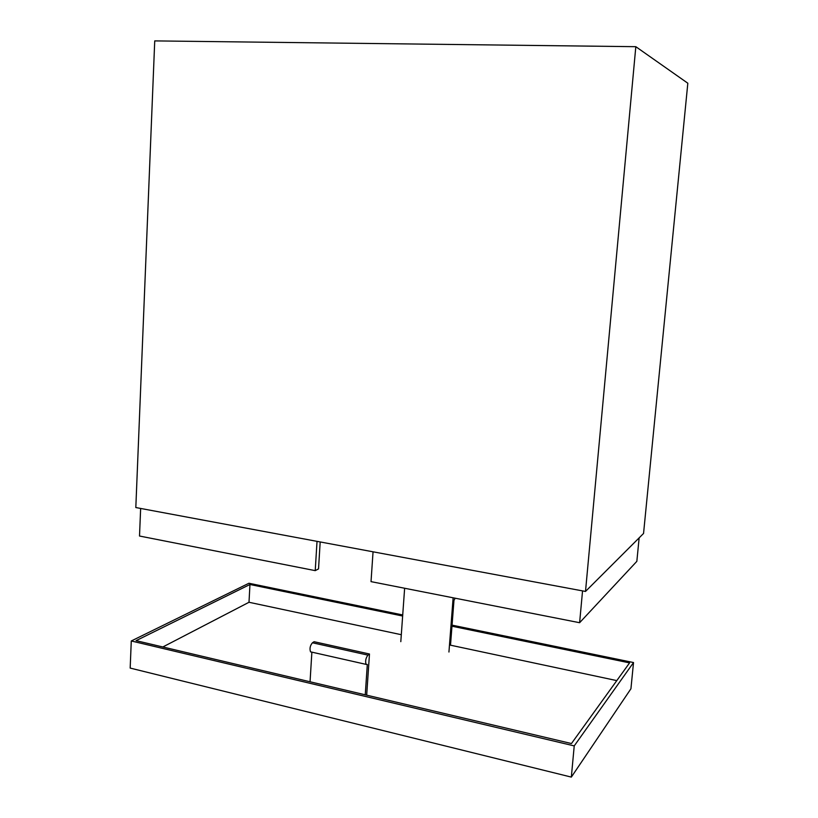 <?xml version="1.0" encoding="UTF-8"?>
<svg xmlns="http://www.w3.org/2000/svg" width="818" height="818" viewBox="0 0 818 818"><rect width="100%" height="100%" fill="white"/><g stroke="black" fill="none" stroke-linecap="round" stroke-linejoin="round"><path stroke-width="1.23" d="M639.144 537.855L636.844 561.342L579.614 622.713L371.024 581.629L373.049 551.813M320.186 541.945L318.529 568.909L315.227 570.637L317.026 541.352M582.549 590.893L579.614 622.713M585.504 591.445L135.819 507.549L154.735 40.9L635.821 46.687L687.826 83.221L643.551 533.459L585.504 591.445L635.821 46.687M140.645 508.448L139.51 536.025L315.227 570.637M366.679 695.157L369.48 654.001L367.947 655.116C365.748 658.05 365.125 661.138 366.075 664.38L310.533 651.844C309.46 648.623 310.094 645.606 312.445 642.774L367.947 655.116M451.965 626.21L629.563 662.887L571.455 743.542L365.247 694.819L367.313 664.492L366.075 664.38M369.48 654.001L314.102 641.711L312.445 642.774M365.247 694.819L136.085 640.658L249.96 584.492L402.64 616.026M311.873 652.14L310.053 681.772M311.668 652.099L310.533 651.844M249.96 584.492L248.999 602.273L401.301 634.707M455.176 598.203L453.97 600.381L450.503 645.187L616.803 680.607M162.833 646.977L248.999 602.273M402.722 614.962L248.917 583.254L131.279 640.975L130.174 668.081L571.332 777.1L630.934 688.756L633.521 662.549L452.047 625.136M571.332 777.1L574.226 745.904L633.521 662.549M131.279 640.975L574.226 745.904M400.81 641.66L404.634 588.244M453.131 597.794L448.939 652.028"/></g></svg>
